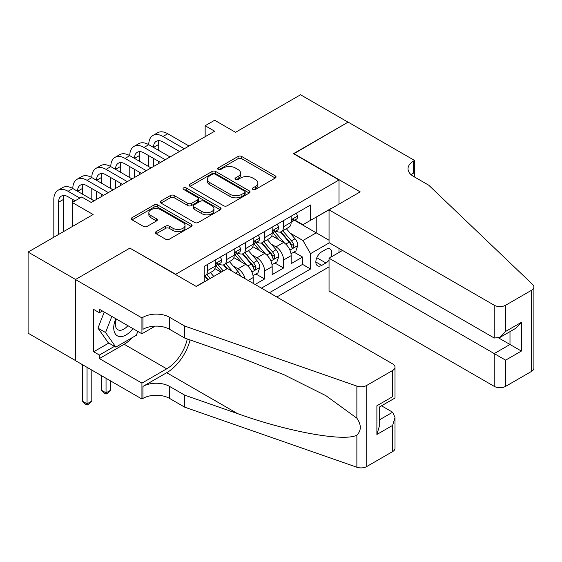 <?xml version="1.0" encoding="UTF-8"?>
<svg xmlns="http://www.w3.org/2000/svg" width="562" height="562" viewBox="0 0 562 562"><rect width="100%" height="100%" fill="white"/><g stroke="black" fill="none" stroke-linecap="round" stroke-linejoin="round"><path stroke-width="0.84" d="M252.865 189.45A1.848 1.068 0 0 0 255.471 189.45L275.275 178.021A2.634 1.524 0 0 0 276.047 176.946A2.634 1.524 0 0 0 275.275 175.871L241.73 156.503A2.634 1.524 0 0 0 238 156.503L218.197 167.933A1.848 1.068 0 0 0 217.663 168.684A1.848 1.068 0 0 0 218.197 169.443A1.848 1.068 0 0 0 220.81 169.443L223.374 167.961A8.437 4.868 0 0 1 235.302 167.961L238.091 169.576A8.437 4.868 0 0 1 240.564 173.019A8.437 4.868 0 0 1 238.091 176.461L235.534 177.943A1.848 1.068 0 0 0 234.993 178.695A1.848 1.068 0 0 0 235.534 179.447A1.848 1.068 0 0 0 238.14 179.447L240.705 177.964A8.437 4.868 0 0 1 252.633 177.964L255.429 179.58A8.437 4.868 0 0 1 257.895 183.022A8.437 4.868 0 0 1 255.429 186.465L252.865 187.947A1.848 1.068 0 0 0 252.324 188.699A1.848 1.068 0 0 0 252.865 189.45L252.865 187.947M156.187 231.607A2.634 1.524 0 0 0 155.414 232.682A2.634 1.524 0 0 0 156.187 233.757L165.593 239.194A2.634 1.524 0 0 0 169.324 239.194L191.319 226.493A2.634 1.524 0 0 0 192.085 225.418A2.634 1.524 0 0 0 191.319 224.343L157.767 204.975A2.634 1.524 0 0 0 154.044 204.975L132.049 217.67A2.634 1.524 0 0 0 131.276 218.744A2.634 1.524 0 0 0 132.049 219.826L143.415 226.388A2.634 1.524 0 0 0 147.146 226.388L156.559 220.95A2.634 1.524 0 0 0 157.332 219.875A2.634 1.524 0 0 0 156.559 218.801L150.918 215.548A7.053 4.067 0 0 1 148.853 212.668A7.053 4.067 0 0 1 153.208 208.909A7.053 4.067 0 0 1 160.894 209.788L182.973 222.538A7.053 4.067 0 0 1 185.038 225.418A7.053 4.067 0 0 1 180.69 229.177A7.053 4.067 0 0 1 173.005 228.298L169.324 226.17A2.634 1.524 0 0 0 165.593 226.17L156.187 231.607L156.187 233.757M130.152 248.285L175.723 274.27L339.012 179.995L293.441 153.686L348.033 122.172L300.565 94.767L235.534 132.309L214.649 120.254L205.151 125.733L214.649 131.213L91.234 202.468L81.736 196.988L72.245 202.468L72.245 226.584M130.152 247.961L75.568 279.476L28.1 252.071L93.13 214.522L72.245 202.468M223.557 205.727A2.634 1.524 0 0 0 227.287 205.727L249.275 193.033A2.634 1.524 0 0 0 250.048 191.958A2.634 1.524 0 0 0 249.275 190.876L215.731 171.508A2.634 1.524 0 0 0 212 171.508L190.012 184.21A2.634 1.524 0 0 0 189.239 185.284A2.634 1.524 0 0 0 190.012 186.359L223.557 205.727M184.322 189.851A1.848 1.068 0 0 1 186.191 190.111L186.191 187.919L220.297 207.61A2.634 1.524 0 0 1 221.07 208.685A2.634 1.524 0 0 1 220.297 209.767L198.302 222.461A2.634 1.524 0 0 1 194.578 222.461L161.034 203.093L161.034 200.943A2.634 1.524 0 0 0 160.261 202.018A2.634 1.524 0 0 0 161.034 203.093M161.034 200.943L170.441 195.506A2.634 1.524 0 0 1 174.171 195.506L187.778 203.36A2.634 1.524 0 0 0 191.502 203.36L197.747 199.756A2.634 1.524 0 0 0 198.519 198.681A2.634 1.524 0 0 0 197.747 197.606L183.584 189.429A1.848 1.068 0 0 1 183.043 188.67A1.848 1.068 0 0 1 184.181 187.687A1.848 1.068 0 0 1 186.191 187.919M75.47 360.537L28.1 333.189L28.1 252.071M255.092 284.463L264.583 278.984L255.942 273.996M252.219 255.071L256.989 257.825A10.741 6.203 60 0 1 264.583 270.982L272.177 266.599L272.177 274.6L283.571 268.018L283.571 260.016A10.741 6.203 -120 0 0 275.977 246.866L271.207 244.112M274.93 263.03L283.571 268.018M221.105 272.184L214.867 268.587M253.188 283.367L253.188 277.558A10.741 6.203 -120 0 0 245.594 264.4L233.855 257.621M245.151 278.724A10.741 6.203 60 0 0 238 268.791L233.237 266.037M272.177 266.599A10.741 6.203 -120 0 0 264.583 253.441L252.844 246.662M330.772 257.213A8.325 4.805 120 0 0 330.077 248.973A8.325 4.805 120 0 0 325.911 249.388L321.731 251.797A8.325 4.805 120 0 0 316.294 259.131A8.325 4.805 120 0 0 317.572 265.805A8.325 4.805 120 0 0 321.731 265.39L325.911 262.981A8.325 4.805 120 0 0 329.044 260.129M276.834 297.017L329.044 266.873M339.012 179.995L339.012 204.111M339.012 248.397L339.012 252.457M269.423 292.739L310.533 269.008L310.533 253.659L302.939 240.508L290.196 233.153M196.138 286.381L204.203 281.724L204.203 266.374L310.533 204.99L310.533 220.332L331.418 208.495M329.332 242.805L310.533 253.659M218.913 263.908L219.011 263.964A10.741 6.203 60 0 0 224.386 264.498L231.98 260.115A10.741 6.203 -120 0 0 234.206 255.197L234.206 249.057M237.902 252.942L238 253.005A10.741 6.203 60 0 0 243.374 253.532L250.968 249.149A10.741 6.203 -120 0 0 253.188 244.231L253.188 238.091M256.89 241.983L256.989 242.039A10.741 6.203 60 0 0 262.356 242.573L269.957 238.19A10.741 6.203 -120 0 0 272.177 233.272L272.177 227.132M261.449 288.137L302.56 264.4L302.56 257.059L291.165 263.634L291.165 255.633A10.741 6.203 -120 0 0 283.571 242.482L271.825 235.703M275.879 231.024L275.977 231.08A10.741 6.203 -120 0 0 281.344 231.607A10.741 6.203 -120 0 0 283.571 226.69L283.571 220.557M281.344 231.607L288.938 227.224A10.741 6.203 -120 0 0 291.165 222.306L291.165 216.166M207.624 264.4L207.624 270.54A10.741 6.203 60 0 1 205.397 275.457A10.741 6.203 60 0 1 204.203 275.893M205.397 275.457L212.991 271.074A10.741 6.203 -120 0 0 215.218 266.156L215.218 260.016M226.612 253.441L226.612 259.581A10.741 6.203 60 0 1 224.386 264.498M245.594 242.475L245.594 248.615A10.741 6.203 60 0 1 243.374 253.532M264.583 231.516L264.583 237.656A10.741 6.203 60 0 1 262.356 242.573M264.583 270.982L264.583 278.984M302.939 240.508L316.23 232.83L316.23 217.044L331.418 208.277M294.481 220.276L329.044 240.234M294.86 220.058L302.939 224.723L310.533 220.332M205.151 125.733L205.151 136.692M293.919 252.071L302.56 257.059M302.56 264.4L310.533 269.008M253.602 189.717L255.429 188.663A8.437 4.868 0 0 0 257.895 185.214L257.895 183.022M240.564 173.019L240.564 175.211A8.437 4.868 0 0 1 238.091 178.653L236.272 179.707M275.24 178.042L241.73 158.695A2.634 1.524 0 0 0 238 158.695L218.934 169.703M249.24 193.054L215.731 173.707A2.634 1.524 0 0 0 212 173.707L190.047 186.38M244.618 192.71A1.848 1.068 0 0 0 245.158 191.958A1.848 1.068 0 0 0 244.618 191.199L215.169 174.199A1.848 1.068 0 0 0 212.562 174.199L209.858 175.758A8.437 4.868 0 0 0 207.392 179.208A8.437 4.868 0 0 0 209.858 182.65L229.984 194.269A8.437 4.868 0 0 0 241.913 194.269L244.618 192.71L244.618 194.902A1.848 1.068 0 0 0 245.158 194.15L245.158 191.958M207.392 179.208L207.392 181.4A8.437 4.868 0 0 0 209.858 184.842L209.858 182.65M244.618 194.902L241.913 196.461A8.437 4.868 0 0 1 229.984 196.461L209.858 184.842M161.069 203.114L170.441 197.698L170.441 195.506M198.519 198.681L198.519 200.873A2.634 1.524 0 0 1 197.747 201.948L191.502 205.552A2.634 1.524 0 0 1 187.778 205.552L174.171 197.698A2.634 1.524 0 0 0 170.441 197.698M186.191 190.111L220.262 209.781M201.891 211.509A7.053 4.067 0 0 0 209.577 212.394A7.053 4.067 0 0 0 213.925 208.635A7.053 4.067 0 0 0 211.86 205.755L204.083 201.259A2.634 1.524 0 0 0 200.353 201.259L194.115 204.87A2.634 1.524 0 0 0 193.342 205.945A2.634 1.524 0 0 0 194.115 207.02L201.891 211.509L201.891 213.708A7.053 4.067 0 0 0 209.577 214.586A7.053 4.067 0 0 0 213.925 210.827L213.925 208.635M193.342 205.945L193.342 208.137A2.634 1.524 0 0 0 194.115 209.212L194.115 207.02M201.891 213.708L194.115 209.212M185.038 225.418L185.038 227.61A7.053 4.067 0 0 1 180.69 231.375A7.053 4.067 0 0 1 173.005 230.49L169.324 228.362A2.634 1.524 0 0 0 165.593 228.362L156.222 233.778M148.853 212.668L148.853 214.86A7.053 4.067 0 0 0 150.918 217.74L150.918 215.548M156.524 220.971L150.918 217.74M191.284 226.514L157.767 207.167A2.634 1.524 0 0 0 154.044 207.167L132.084 219.847M291.004 253.75L295.914 250.919L297.811 245.439A7.116 4.11 -120 0 0 295.036 238.759L286.36 228.713M284.625 243.17L274.713 231.692M278.984 239.833L273.23 233.167A17.05 9.842 -120 0 0 272.696 232.577M280.375 231.994L289.156 242.152A7.116 4.11 60 0 1 291.692 247.055L292.205 247.898L293.167 247.765L293.968 245.742A7.116 4.11 -120 0 0 291.432 240.838L282.756 230.792M280.895 231.832L290.322 242.749A3.625 2.093 60 0 1 291.235 244.161L293.968 245.742M296.195 213.265L297.811 216.061A7.116 4.11 60 0 1 296.336 219.208L292.732 221.287A7.116 4.11 -120 0 0 293.968 219.651L293.821 219.018M53.826 237.213L53.826 199.51A20.141 11.626 60 0 1 57.998 190.286L62.747 187.546A20.141 11.626 60 0 1 72.814 188.544A20.141 11.626 60 0 1 76.987 179.327L81.729 176.587A20.141 11.626 60 0 1 91.803 177.585A20.141 11.626 60 0 1 95.976 168.361L100.717 165.621A20.141 11.626 60 0 1 110.791 166.619A20.141 11.626 60 0 1 114.957 157.402L119.706 154.662A20.141 11.626 60 0 1 129.773 155.66A20.141 11.626 60 0 1 133.946 146.443L138.695 143.696A20.141 11.626 60 0 1 148.761 144.694A20.141 11.626 60 0 1 152.934 135.477L157.683 132.737A20.141 11.626 60 0 1 167.75 133.735L189.015 146.015M152.934 135.477A20.141 11.626 60 0 1 163.001 136.475L184.266 148.754M291.404 221.625L291.432 221.625A7.116 4.11 -120 0 0 292.732 221.287M293.048 219.124L293.968 219.651C293.519 218.583 292.76 219.018 291.692 220.964A7.116 4.11 60 0 1 291.165 221.983M179.524 151.494L163.001 141.954A13.425 7.749 -120 0 0 156.292 141.294A13.425 7.749 -120 0 0 153.51 147.441L158.259 144.694L158.259 150.18M159.095 140.676A13.425 7.749 -120 0 0 158.259 144.694M153.51 158.4L153.51 166.514M158.259 161.139L158.259 163.774M148.761 166.619L148.761 155.66M115.807 318.71A17.45 10.074 120 0 0 119.903 336.596A17.45 10.074 120 0 0 132.92 328.594M116.39 319.047A11.95 6.899 120 0 0 117.851 329.746A11.95 6.899 120 0 0 119.601 330.28A11.95 6.899 120 0 0 127.841 325.658M137.816 331.418L136.32 335.275L115.821 347.112L108.227 342.722L97.978 328.145L104.23 312.029M115.821 347.112L105.572 332.528L111.824 316.413M97.978 328.145L105.572 332.528M342.525 250.427L329.044 258.211L329.044 290.99L494.23 386.354L494.23 353.582L509.987 344.478L509.987 331.636M329.044 258.211L505.624 360.158L505.624 386.354L531.54 371.391L531.54 290.273A8.058 4.651 0 0 0 533.9 286.985A8.058 4.651 0 0 0 532.741 284.576L428.729 185.2L413.534 176.433A18.799 10.854 180 0 1 408.033 168.762A18.799 10.854 180 0 1 413.534 161.083L414.58 160.479L348.124 122.116L293.729 153.847M293.729 153.524L360.186 191.888L329.044 209.865L494.23 305.236A8.058 4.651 0 0 0 505.624 305.236L531.54 290.273M414.58 160.479L414.58 176.377L414.011 176.707M329.044 209.865L329.044 242.643L494.23 338.015L494.23 305.236M533.9 286.985L533.9 368.103A8.058 4.651 180 0 1 531.54 371.391M505.624 386.354A8.058 4.651 180 0 1 494.23 386.354M411.166 174.761A18.799 10.854 180 0 1 413.534 173.089L413.534 161.083M498.789 338.015L521.381 351.06L505.624 360.158M505.624 305.236L505.624 331.432L499.927 337.446L494.23 338.015M505.624 331.432L521.381 322.335L515.684 328.349L499.927 337.446M227.462 268.51L392.648 363.881A8.058 4.651 -0 0 1 395.009 367.169A8.058 4.651 -0 0 1 392.648 370.463L366.733 385.427L366.733 466.544A8.058 4.651 180 0 1 356.87 467.233L184.743 407.183L169.555 398.416A18.799 10.854 -0 0 0 142.973 398.416L141.926 399.02L75.47 360.649L75.47 279.532L129.871 248.123L196.328 286.494L227.462 268.51M184.743 407.183L184.743 395.177L237.522 413.597C287.969 431.778 344.323 441.957 356.87 435.157C361.443 430.478 361.443 424.823 356.87 418.191L325.904 395.676L284.239 374.847L237.522 356.484L184.743 338.064L169.555 329.297A18.799 10.854 -0 0 0 142.973 329.297L142.973 317.291L141.926 317.895L75.47 279.532M184.743 338.064L184.743 326.065L169.555 317.291A18.799 10.854 -0 0 0 142.973 317.291M237.522 413.597L166.703 372.711L142.973 386.41A18.799 10.854 -0 0 1 169.555 386.41L184.743 395.177M392.648 451.581L392.648 425.378L395.009 417.44L395.009 448.293A8.058 4.651 180 0 1 392.648 451.581L366.733 466.544M356.87 418.191L356.87 386.115L184.743 326.065M132.548 337.453A30.207 17.443 -60 0 1 124.174 344.26L99.397 358.57L99.397 355.058L114.493 346.34M102.432 310.99L99.397 312.746L93.699 309.458L93.699 351.77L99.397 355.058M99.397 312.746L99.397 309.24L141.926 333.793L141.926 317.895M141.926 399.02L141.926 383.122L166.703 368.82A30.207 17.443 120 0 0 187.272 338.949M99.397 358.57L141.926 383.122M381.528 405.806L392.648 412.227L395.009 417.44M166.703 372.711A34.977 20.19 120 0 0 190.089 339.933M155.189 326.136L141.926 333.793M356.87 386.115A8.058 4.651 -0 0 0 366.733 385.427M93.699 351.77L108.796 343.052M392.648 425.378L376.891 434.482L379.252 426.537L379.252 407.12L395.009 398.022L395.009 367.169M376.891 434.482L376.891 405.757C379.961 407.534 379.961 407.534 376.891 405.757L392.648 396.66C395.725 398.437 395.725 398.437 392.648 396.66L392.648 370.463M272.015 264.716L276.925 261.885L278.822 256.398A7.116 4.11 -120 0 0 276.054 249.718L267.379 239.672M265.636 254.136L255.724 242.658M259.995 250.793L254.242 244.133A17.05 9.842 -120 0 0 253.715 243.536M261.393 242.96L270.167 253.118A7.116 4.11 60 0 1 272.703 258.021L273.223 258.864L274.179 258.724L274.98 256.701A7.116 4.11 -120 0 0 272.444 251.804L263.768 241.758M261.906 242.791L271.334 253.708A3.625 2.093 60 0 1 272.247 255.127L274.98 256.701M253.033 275.675L257.937 272.844L259.834 267.364A7.116 4.11 -120 0 0 257.066 260.684L248.39 250.638M246.655 265.095L236.735 253.617M241.007 261.752L235.253 255.092A17.05 9.842 -120 0 0 234.726 254.502M242.405 253.919L251.179 264.077A7.116 4.11 60 0 1 253.715 268.98L254.235 269.823L255.197 269.69L255.991 267.667A7.116 4.11 -120 0 0 253.455 262.763L244.779 252.717M242.917 253.757L252.345 264.667A3.625 2.093 60 0 1 253.265 266.086L255.991 267.667M240.48 276.026A7.116 4.11 -120 0 0 238.077 271.643L229.401 261.597M223.247 270.947L217.747 264.583M221.407 272.008L216.265 266.051A17.05 9.842 -120 0 0 215.738 265.461M232.457 271.397L225.798 263.683M223.936 264.716L227.294 268.608M223.416 264.885L226.858 268.861M213.757 276.427L210.413 272.563M210.146 278.513L206.809 274.642M204.947 275.675L208.312 279.574M204.428 275.844L207.87 279.827M106.042 378.296L106.042 392.88L110.791 390.14L110.791 381.043M110.791 390.14L107.939 392.993L106.042 394.088L104.146 392.993L101.293 390.14L101.293 375.557M101.293 390.14L106.042 392.88L106.042 394.088M277.207 224.224L278.822 227.02A7.116 4.11 60 0 1 277.347 230.167L273.743 232.254A7.116 4.11 -120 0 0 274.98 230.617L274.832 229.984M133.946 146.443A20.141 11.626 60 0 1 144.012 147.441L148.761 144.694L170.026 156.974M144.012 147.441L165.284 159.713M272.415 232.584L272.444 232.584A7.116 4.11 -120 0 0 273.743 232.254M274.059 230.083L274.98 230.617C274.537 229.542 273.771 229.977 272.703 231.93A7.116 4.11 60 0 1 272.177 232.942M160.535 162.453L144.012 152.92A13.425 7.749 -120 0 0 137.304 152.253A13.425 7.749 -120 0 0 134.522 158.4L139.271 155.66L139.271 161.139M140.107 151.635A13.425 7.749 -120 0 0 139.271 155.66M134.522 169.359L134.522 177.473M139.271 172.105L139.271 174.733M129.773 177.585L129.773 166.619M258.225 235.19L259.834 237.986A7.116 4.11 60 0 1 258.365 241.133L254.755 243.213A7.116 4.11 -120 0 0 255.991 241.576L255.843 240.943M114.957 157.402A20.141 11.626 60 0 1 125.031 158.4L129.773 155.66L151.037 167.94M125.031 158.4L146.296 170.679M253.427 243.55L253.455 243.55A7.116 4.11 -120 0 0 254.755 243.213M255.078 241.042L255.991 241.576C255.548 240.501 254.79 240.943 253.715 242.889A7.116 4.11 60 0 1 253.188 243.901M141.547 173.419L125.031 163.879A13.425 7.749 -120 0 0 118.315 163.219A13.425 7.749 -120 0 0 115.533 169.359L120.282 166.619L120.282 172.105M121.125 162.594A13.425 7.749 -120 0 0 120.282 166.619M115.533 180.325L115.533 188.439M120.282 183.064L120.282 185.692M110.791 188.544L110.791 177.585M239.236 246.149L240.845 248.945A7.116 4.11 60 0 1 239.377 252.092L235.766 254.179A7.116 4.11 -120 0 0 237.009 252.535L236.855 251.909M95.976 168.361A20.141 11.626 60 0 1 106.042 169.359L110.791 166.619L132.056 178.899M106.042 169.359L127.307 181.638M234.438 254.509L234.473 254.509A7.116 4.11 -120 0 0 235.766 254.179M236.089 252.008L237.009 252.535C236.56 251.467 235.801 251.902 234.726 253.855A7.116 4.11 60 0 1 234.206 254.867M122.558 184.378L106.042 174.845A13.425 7.749 -120 0 0 99.326 174.178A13.425 7.749 -120 0 0 96.552 180.325L101.293 177.585L101.293 183.064M102.136 173.56A13.425 7.749 -120 0 0 101.293 177.585M96.552 191.284L96.552 199.398M101.293 194.023L101.293 196.658M91.803 199.51L91.803 188.544M220.248 257.115L221.864 259.911A7.116 4.11 60 0 1 220.388 263.058L216.784 265.138A7.116 4.11 -120 0 0 218.021 263.501L217.873 262.868M76.987 179.327A20.141 11.626 60 0 1 87.054 180.325L91.803 177.585L113.067 189.858M87.054 180.325L108.318 192.597M215.457 265.475L215.485 265.475A7.116 4.11 -120 0 0 216.784 265.138M217.101 262.967L218.021 263.501C217.571 262.426 216.813 262.868 215.745 264.814A7.116 4.11 60 0 1 215.218 265.826M103.57 195.344L87.054 185.804A13.425 7.749 -120 0 0 80.345 185.137A13.425 7.749 -120 0 0 77.563 191.284L82.305 188.544L82.305 194.023M83.148 184.519A13.425 7.749 -120 0 0 82.305 188.544M72.814 202.137L72.814 199.51M87.054 367.337L87.054 403.839L91.803 401.099L91.803 370.077M91.803 401.099L88.951 403.952L87.054 405.047L85.157 403.952L82.305 401.099L82.305 364.598M82.305 401.099L87.054 403.839L87.054 405.047M57.998 190.286A20.141 11.626 60 0 1 68.065 191.284L72.814 188.544L94.079 200.824M68.065 191.284L79.839 198.084M75.09 200.824L68.065 196.763A13.425 7.749 -120 0 0 61.356 196.103A13.425 7.749 -120 0 0 58.574 202.25L58.574 234.473M64.159 195.485A13.425 7.749 -120 0 0 63.323 199.51L63.323 231.734M238 268.791L245.594 264.4M256.989 257.825L264.583 253.441M275.977 246.866L283.571 242.482M283.571 226.69L291.165 222.306M207.624 270.54L215.218 266.156M226.612 259.581L234.206 255.197M245.594 248.615L253.188 244.231M264.583 237.656L272.177 233.272M283.571 260.016L291.165 255.633M248.158 280.459L253.188 277.558M316.806 257.719L325.911 262.981M315.851 261.99L321.731 265.39M255.429 188.663L255.429 186.465M235.534 179.447L235.534 177.943M238.091 178.653L238.091 176.461M218.197 169.443L218.197 167.933M238 158.695L238 156.503M241.73 158.695L241.73 156.503M275.275 178.021L275.275 175.871M190.012 186.359L190.012 184.21M212 173.707L212 171.508M215.731 173.707L215.731 171.508M249.275 193.033L249.275 190.876M229.984 196.461L229.984 194.269M241.913 196.461L241.913 194.269M174.171 197.698L174.171 195.506M187.778 205.552L187.778 203.36M191.502 205.552L191.502 203.36M197.747 201.948L197.747 199.756M220.297 209.767L220.297 207.61M165.593 228.362L165.593 226.17M169.324 228.362L169.324 226.17M173.005 230.49L173.005 228.298M156.559 220.95L156.559 218.801M132.049 219.826L132.049 217.67M154.044 207.167L154.044 204.975M157.767 207.167L157.767 204.975M191.319 226.493L191.319 224.343M289.922 250.104L297.762 245.573M291.432 240.838L295.036 238.759M285.756 244.112L289.156 242.152M297.762 215.977L291.165 219.784M167.75 133.735L163.001 136.475M521.381 322.335L521.381 351.06M169.555 329.297L169.555 317.291M169.555 386.41L169.555 398.416M356.87 467.233L356.87 435.157M142.973 386.41L142.973 398.416M124.174 344.26L166.703 368.82M379.252 419.962L392.648 412.227M270.933 261.063L278.773 256.539M272.444 251.804L276.054 249.718M266.774 255.078L270.167 253.118M251.945 272.029L259.792 267.498M253.455 262.763L257.066 260.684M247.786 266.037L251.179 264.077M235.478 273.139L238.077 271.643M278.773 226.943L272.177 230.75M259.792 237.902L253.188 241.709M240.803 248.861L234.206 252.675M221.814 259.827L215.218 263.634M63.323 199.51L58.574 202.25"/></g></svg>
